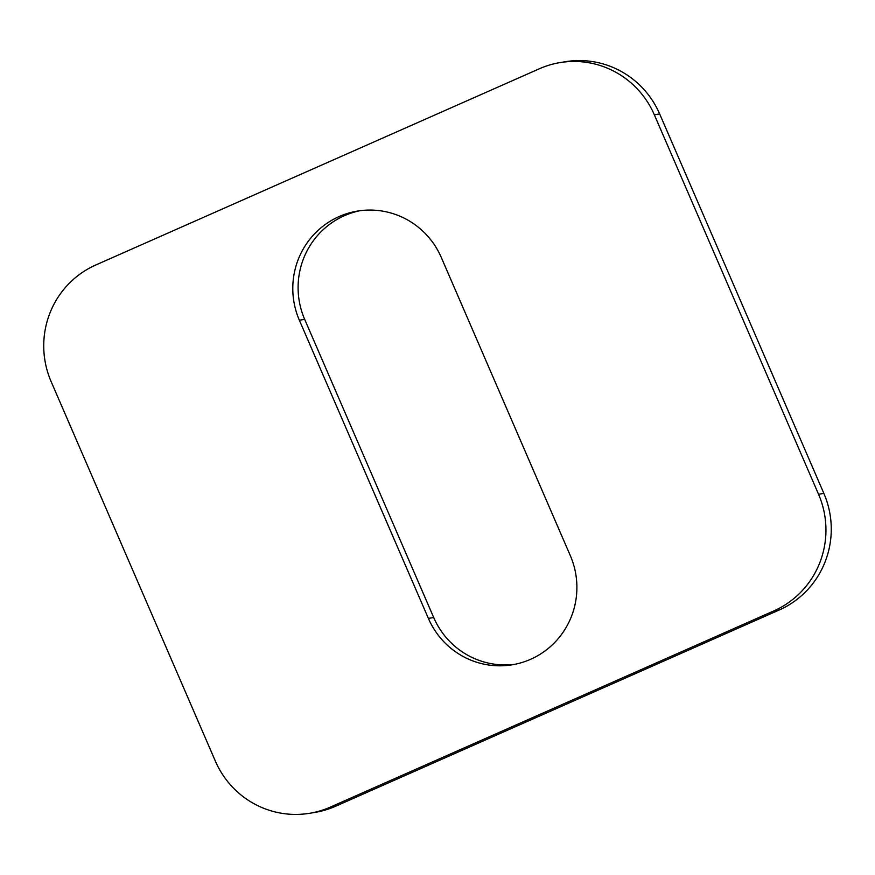 <?xml version="1.0" encoding="UTF-8"?>
<svg xmlns="http://www.w3.org/2000/svg" width="875" height="875" viewBox="0 0 875 875"><rect width="100%" height="100%" fill="white"/><g stroke="black" fill="none" stroke-linecap="round" stroke-linejoin="round"><path stroke-width="1.31" d="M514.784 664.322A78.837 77.514 80.7 0 1 433.705 617.531L304.686 319.375A78.837 77.514 80.7 0 1 360.216 210.678M335.683 806.214L779.209 610.006L773.894 610.881L330.367 807.089L335.683 806.214A88.692 87.205 80.7 0 1 314.88 812.416L309.564 813.291A88.692 87.205 -99.3 0 0 330.367 807.089M654.336 114.789A88.692 87.205 -99.3 0 0 560.12 62.584L565.436 61.709A88.692 87.205 80.7 0 1 659.652 113.914L654.336 114.789L818.541 494.255L823.856 493.38L659.652 113.914M823.856 493.38A88.692 87.205 80.7 0 1 779.209 610.006M309.564 813.291A88.692 87.205 -99.3 0 1 215.348 761.086L51.144 381.62A88.692 87.205 -99.3 0 1 95.791 264.994L539.317 68.786A88.692 87.205 -99.3 0 1 560.12 62.584M299.37 320.25L428.389 618.406A78.837 77.514 80.7 0 0 512.138 664.803A78.837 77.514 80.7 0 0 570.314 555.625L441.295 257.469A78.837 77.514 80.7 0 0 357.547 211.072A78.837 77.514 80.7 0 0 299.37 320.25L304.686 319.375M773.894 610.881A88.692 87.205 -99.3 0 0 818.541 494.255M428.389 618.406L433.705 617.531"/></g></svg>
